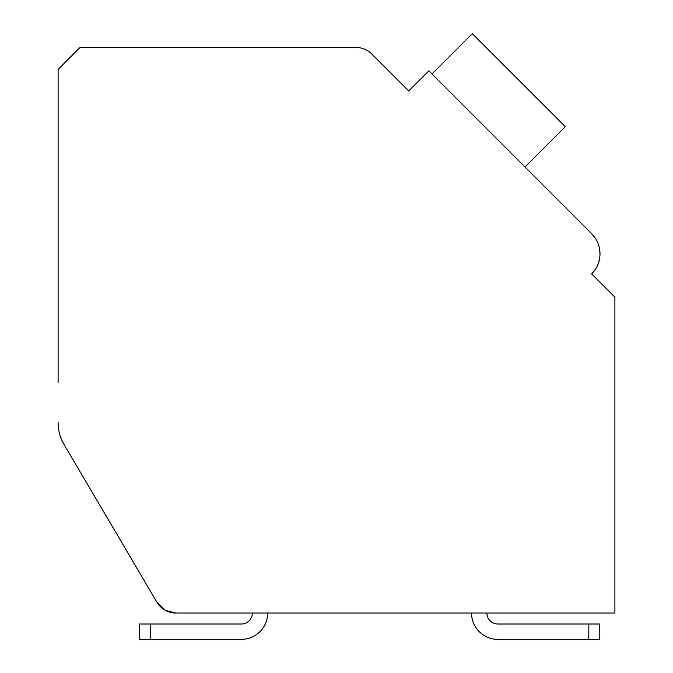 <?xml version="1.0" encoding="UTF-8"?>
<svg xmlns="http://www.w3.org/2000/svg" width="673" height="673" viewBox="0 0 673 673"><rect width="100%" height="100%" fill="white"/><g stroke="black" fill="none" stroke-linecap="round" stroke-linejoin="round"><path stroke-width="1.01" d="M58.105 422.459A43.846 43.846 0 0 0 64.171 444.71L156.96 602.251A21.923 21.923 0 0 0 175.855 613.044L614.895 613.044L614.895 297.163L591.651 273.911A28.502 28.502 0 0 0 591.651 233.607L428.894 70.85L408.738 90.998L371.639 53.899A21.923 21.923 0 0 0 356.143 47.48L80.02 47.48L58.105 69.403L58.105 382.584M404.094 86.354L408.738 90.998L419.59 80.154M595.311 238.099L591.651 233.607L595.311 238.099L591.651 233.607L595.311 238.099L591.651 233.607L595.311 238.099L591.651 233.607L528.095 170.059M596.295 278.555L591.651 273.911L595.252 269.503M597.961 243.189L599.172 246.957M599.517 248.581L599.996 254.041M599.433 259.408L597.86 264.582M588.808 639.35L497.843 639.35L588.808 639.35L497.843 639.35L588.808 639.35L497.843 639.35L588.808 639.35L588.808 624.006L599.769 624.006L599.769 639.35L599.769 624.006L599.769 639.35L497.843 639.35A26.306 26.306 0 0 1 471.537 613.044L267.669 613.044A26.306 26.306 0 0 1 241.363 639.35L139.429 639.35L139.429 624.006L241.363 624.006A10.961 10.961 0 0 0 252.325 613.044A10.961 10.961 0 0 1 241.363 624.006A10.961 10.961 0 0 0 252.325 613.044A10.961 10.961 0 0 1 241.363 624.006A10.961 10.961 0 0 0 252.325 613.044A10.961 10.961 0 0 1 241.363 624.006A10.961 10.961 0 0 0 252.325 613.044L175.855 613.044L252.325 613.044L175.855 613.044L252.325 613.044L175.855 613.044L252.325 613.044L175.855 613.044L164.978 610.159L156.96 602.251L64.171 444.71M614.895 613.044L486.882 613.044A10.961 10.961 0 0 0 497.843 624.006A10.961 10.961 0 0 1 486.882 613.044A10.961 10.961 0 0 0 497.843 624.006A10.961 10.961 0 0 1 486.882 613.044A10.961 10.961 0 0 0 497.843 624.006A10.961 10.961 0 0 1 486.882 613.044A10.961 10.961 0 0 0 497.843 624.006L588.808 624.006M524.999 166.954L565.295 126.65L472.295 33.65L431.99 73.954M150.39 639.35L150.39 624.006"/></g></svg>
